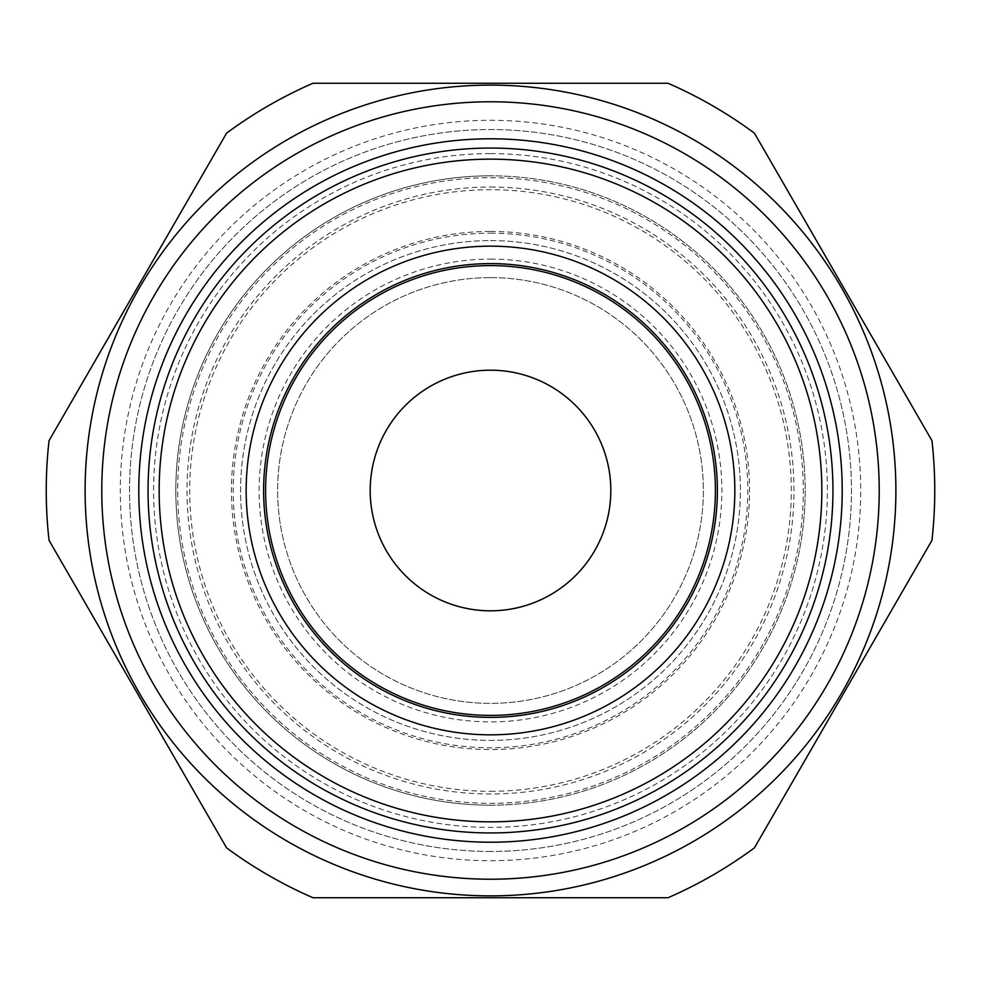<?xml version="1.0" encoding="UTF-8"?>
<svg xmlns="http://www.w3.org/2000/svg" width="981" height="981" viewBox="0 0 981 981"><rect width="100%" height="100%" fill="white"/><g stroke="black" fill="none" stroke-linecap="round" stroke-linejoin="round"><path stroke-width="0.74" stroke-dasharray="4.91 3.68" d="M490.5 897.738L668.049 897.738A444.258 444.258 0 0 0 754.401 847.878L931.95 540.359A444.258 444.258 0 0 0 931.95 440.641L754.401 133.122A444.258 444.258 0 0 0 668.049 83.262L312.951 83.262A444.258 444.258 0 0 0 226.599 133.122L49.05 440.641A444.258 444.258 0 0 0 49.05 540.359L226.599 847.878A444.258 444.258 0 0 0 312.951 897.738L490.5 897.738M490.5 85.114A405.386 405.386 0 0 1 841.575 693.187A405.386 405.386 0 0 1 139.425 693.187A405.386 405.386 0 0 1 490.5 85.114M490.5 153.6A336.9 336.9 0 0 1 782.262 658.95A336.9 336.9 0 0 1 198.738 658.95A336.9 336.9 0 0 1 490.5 153.6M490.5 791.299A300.799 300.799 0 0 0 791.299 490.5A300.799 300.799 0 0 0 490.5 189.701A300.799 300.799 0 0 0 189.701 490.5A300.799 300.799 0 0 0 490.5 791.299M490.5 860.717A370.217 370.217 0 0 0 811.115 305.398A370.217 370.217 0 0 0 169.885 305.398A370.217 370.217 0 0 0 490.5 860.717M490.5 851.459A360.959 360.959 0 0 1 177.904 310.021A360.959 360.959 0 0 1 803.096 310.021A360.959 360.959 0 0 1 490.5 851.459A360.959 360.959 0 0 0 803.096 310.021A360.959 360.959 0 0 0 177.904 310.021A360.959 360.959 0 0 0 490.5 851.459M715.407 490.5A224.907 224.907 0 0 1 490.5 715.407A224.907 224.907 0 0 1 265.593 490.5A224.907 224.907 0 0 1 490.5 265.593M490.5 148.057A342.443 342.443 0 0 1 787.069 661.721A342.443 342.443 0 0 1 193.931 661.721A342.443 342.443 0 0 1 490.5 148.057M490.5 231.442A259.058 259.058 0 0 1 714.855 620.029A259.058 259.058 0 0 1 266.145 620.029A259.058 259.058 0 0 1 490.5 231.442M490.5 259.119A231.381 231.381 0 0 1 690.882 606.197A231.381 231.381 0 0 1 290.118 606.197A231.381 231.381 0 0 1 490.5 259.119M490.5 177.671A312.829 312.829 0 0 1 761.415 646.92A312.829 312.829 0 0 1 219.585 646.92A312.829 312.829 0 0 1 490.5 177.671A312.829 312.829 0 0 1 803.329 490.5A312.829 312.829 0 0 1 490.5 803.329A312.829 312.829 0 0 1 177.671 490.5A312.829 312.829 0 0 1 490.5 177.671M490.5 879.221A388.721 388.721 0 0 0 827.142 296.139A388.721 388.721 0 0 0 153.858 296.139A388.721 388.721 0 0 0 490.5 879.221M490.5 138.799A351.701 351.701 0 0 1 795.088 666.357A351.701 351.701 0 0 1 185.912 666.357A351.701 351.701 0 0 1 490.5 138.799M610.82 490.5A120.32 120.32 0 0 1 490.5 610.82A120.32 120.32 0 0 1 370.18 490.5A120.32 120.32 0 0 1 490.5 370.18A120.32 120.32 0 0 1 610.82 490.5M490.5 805.18A314.68 314.68 0 0 0 805.18 490.5A314.68 314.68 0 0 0 490.5 175.82A314.68 314.68 0 0 1 763.022 647.84A314.68 314.68 0 0 1 217.978 647.84A314.68 314.68 0 0 1 490.5 175.82A314.68 314.68 0 0 0 175.82 490.5A314.68 314.68 0 0 0 490.5 805.18M490.5 277.623A212.877 212.877 0 0 1 674.854 596.939A212.877 212.877 0 0 1 306.146 596.939A212.877 212.877 0 0 1 490.5 277.623A212.877 212.877 0 0 1 674.854 596.939A212.877 212.877 0 0 1 306.146 596.939A212.877 212.877 0 0 1 490.5 277.623M490.5 233.196A257.304 257.304 0 0 1 713.322 619.146A257.304 257.304 0 0 1 267.678 619.146A257.304 257.304 0 0 1 490.5 233.196M490.5 240.603A249.897 249.897 0 0 1 706.921 615.443A249.897 249.897 0 0 1 274.079 615.443A249.897 249.897 0 0 1 490.5 240.603A249.897 249.897 0 0 1 706.921 615.443A249.897 249.897 0 0 1 274.079 615.443A249.897 249.897 0 0 1 490.5 240.603M490.5 187.015A303.485 303.485 0 0 1 753.322 642.248A303.485 303.485 0 0 1 227.678 642.248A303.485 303.485 0 0 1 490.5 187.015"/><path stroke-width="1.47" d="M226.599 847.878L49.05 540.359A444.258 444.258 0 0 1 49.05 440.641L226.599 133.122A444.258 444.258 0 0 1 312.951 83.262L668.049 83.262A444.258 444.258 0 0 1 754.401 133.122L931.95 440.641A444.258 444.258 0 0 1 931.95 540.359L754.401 847.878A444.258 444.258 0 0 1 668.049 897.738L312.951 897.738A444.258 444.258 0 0 1 226.599 847.878M490.5 85.114A405.386 405.386 0 0 1 841.575 693.187A405.386 405.386 0 0 1 139.425 693.187A405.386 405.386 0 0 1 490.5 85.114M490.5 265.593A224.907 224.907 0 0 1 685.278 602.947A224.907 224.907 0 0 1 295.722 602.947A224.907 224.907 0 0 1 490.5 265.593A224.907 224.907 0 0 1 685.278 602.947A224.907 224.907 0 0 1 295.722 602.947A224.907 224.907 0 0 1 490.5 265.593A224.907 224.907 0 0 1 715.407 490.5M490.5 148.057A342.443 342.443 0 0 1 787.069 661.721A342.443 342.443 0 0 1 193.931 661.721A342.443 342.443 0 0 1 490.5 148.057M490.5 159.155A331.345 331.345 0 0 1 777.455 656.166A331.345 331.345 0 0 1 203.545 656.166A331.345 331.345 0 0 1 490.5 159.155M490.5 879.221A388.721 388.721 0 0 0 827.142 296.139A388.721 388.721 0 0 0 153.858 296.139A388.721 388.721 0 0 0 490.5 879.221M490.5 246.157A244.343 244.343 0 0 1 702.102 612.671A244.343 244.343 0 0 1 278.898 612.671A244.343 244.343 0 0 1 490.5 246.157M490.5 138.799A351.701 351.701 0 0 1 795.088 666.357A351.701 351.701 0 0 1 185.912 666.357A351.701 351.701 0 0 1 490.5 138.799M610.82 490.5A120.32 120.32 0 0 1 430.34 594.694A120.32 120.32 0 0 1 430.34 386.306A120.32 120.32 0 0 1 610.82 490.5M490.5 263.607A226.893 226.893 0 0 1 686.994 603.94A226.893 226.893 0 0 1 294.006 603.94A226.893 226.893 0 0 1 490.5 263.607"/></g></svg>
